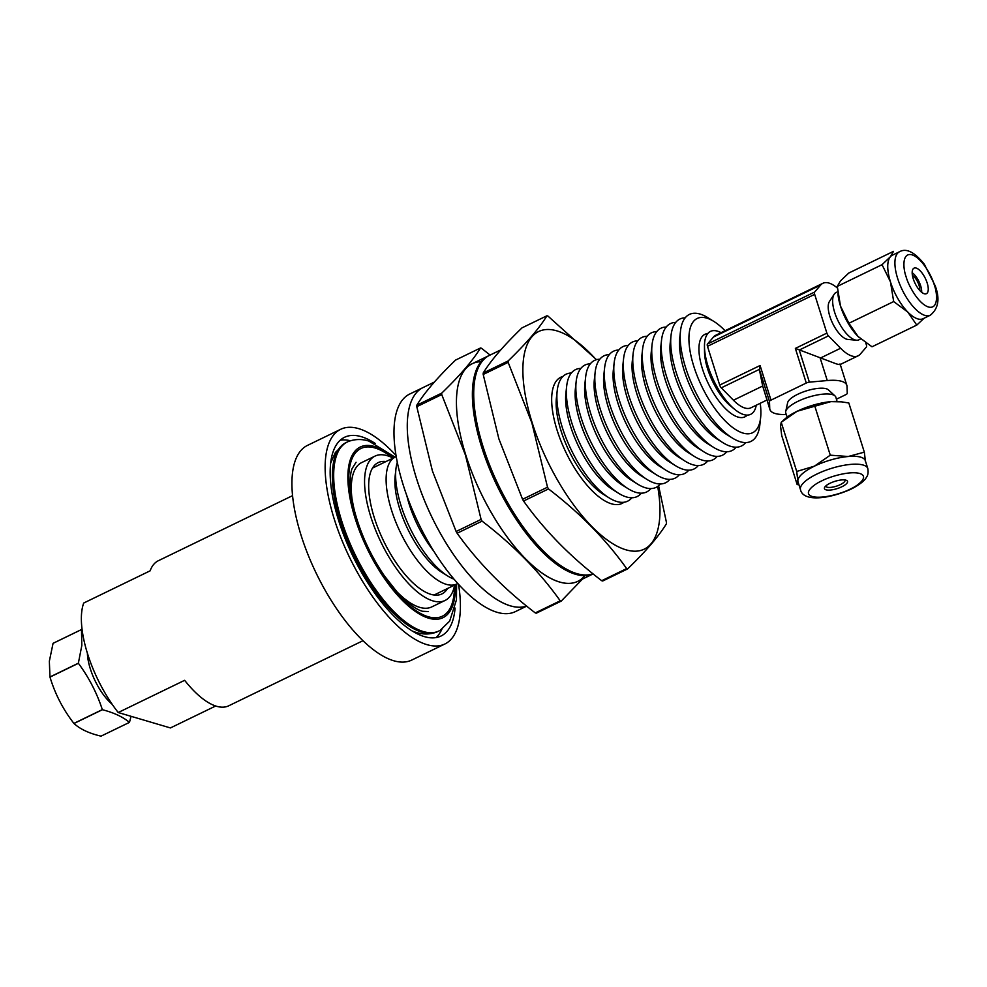 <?xml version="1.0" encoding="UTF-8"?>
<svg xmlns="http://www.w3.org/2000/svg" width="987" height="987" viewBox="0 0 987 987"><rect width="100%" height="100%" fill="white"/><g stroke="black" fill="none" stroke-linecap="round" stroke-linejoin="round"><path stroke-width="1.48" d="M707.741 333.594A45.846 18.432 64.1 0 0 702.473 368.978A45.846 18.432 64.1 0 0 747.258 415.108M760.237 403.276A63.489 25.514 -115.9 0 1 760.619 417.735A63.489 25.514 -115.9 0 1 732.144 427.124A63.489 25.514 -115.9 0 1 693.836 366.424A63.489 25.514 -115.9 0 1 713.946 321.478A63.489 25.514 -115.9 0 1 725.063 330.731M760.619 417.735L759.854 424.731A70.546 28.352 -115.9 0 1 732.366 438.055A70.546 28.352 -115.9 0 1 685.632 367.707A70.546 28.352 -115.9 0 1 680.499 331.077A70.546 28.352 -115.9 0 1 707.975 317.752L713.946 321.478M732.366 438.055L726.407 434.329A63.489 25.514 -115.9 0 1 684.349 371.026A63.489 25.514 -115.9 0 1 679.722 338.072L680.499 331.077M745.678 442.571A70.546 28.352 -115.9 0 1 722.879 442.657A70.546 28.352 -115.9 0 1 676.144 372.309A70.546 28.352 -115.9 0 1 671.012 335.679A70.546 28.352 -115.9 0 1 685.188 317.839M722.879 442.657L716.92 438.931A63.489 25.514 -115.9 0 1 674.861 375.628A63.489 25.514 -115.9 0 1 670.247 342.674L671.012 335.679M736.191 447.173A70.546 28.352 -115.9 0 1 713.391 447.247A70.546 28.352 -115.9 0 1 666.669 376.911A70.546 28.352 -115.9 0 1 661.524 340.281A70.546 28.352 -115.9 0 1 675.7 322.428M713.391 447.247L707.432 443.533A63.489 25.514 -115.9 0 1 665.374 380.229A63.489 25.514 -115.9 0 1 660.759 347.264L661.524 340.281M726.703 451.775A70.546 28.352 -115.9 0 1 703.904 451.849A70.546 28.352 -115.9 0 1 657.182 381.513A70.546 28.352 -115.9 0 1 652.037 344.882A70.546 28.352 -115.9 0 1 666.213 327.03M703.904 451.849L697.945 448.135A63.489 25.514 -115.9 0 1 655.886 384.831A63.489 25.514 -115.9 0 1 651.272 351.865L652.037 344.882M717.216 456.376A70.546 28.352 -115.9 0 1 694.416 456.45A70.546 28.352 -115.9 0 1 647.694 386.102A70.546 28.352 -115.9 0 1 642.549 349.484A70.546 28.352 -115.9 0 1 656.725 331.632M694.416 456.45L688.457 452.725A63.489 25.514 -115.9 0 1 646.411 389.421A63.489 25.514 -115.9 0 1 641.784 356.467L642.549 349.484M707.728 460.978A70.546 28.352 -115.9 0 1 684.941 461.052A70.546 28.352 -115.9 0 1 638.207 390.704A70.546 28.352 -115.9 0 1 633.074 354.074A70.546 28.352 -115.9 0 1 647.25 336.234M684.941 461.052L678.97 457.326A63.489 25.514 -115.9 0 1 636.923 394.023A63.489 25.514 -115.9 0 1 632.297 361.069L633.074 354.074M698.241 465.58A70.546 28.352 -115.9 0 1 675.453 465.654A70.546 28.352 -115.9 0 1 628.719 395.306A70.546 28.352 -115.9 0 1 623.587 358.676A70.546 28.352 -115.9 0 1 637.762 340.836M675.453 465.654L669.482 461.928A63.489 25.514 -115.9 0 1 627.436 398.625A63.489 25.514 -115.9 0 1 622.809 365.671L623.587 358.676M688.753 470.17A70.546 28.352 -115.9 0 1 665.966 470.256A70.546 28.352 -115.9 0 1 619.231 399.908A70.546 28.352 -115.9 0 1 614.099 363.278A70.546 28.352 -115.9 0 1 628.275 345.425M665.966 470.256L660.007 466.53A63.489 25.514 -115.9 0 1 617.948 403.227A63.489 25.514 -115.9 0 1 613.322 370.261L614.099 363.278M679.266 474.772A70.546 28.352 -115.9 0 1 656.478 474.846A70.546 28.352 -115.9 0 1 609.744 404.51A70.546 28.352 -115.9 0 1 604.612 367.88A70.546 28.352 -115.9 0 1 618.787 350.027M656.478 474.846L650.519 471.132A63.489 25.514 -115.9 0 1 608.461 407.828A63.489 25.514 -115.9 0 1 603.834 374.863L604.612 367.88M669.791 479.374A70.546 28.352 -115.9 0 1 646.991 479.448A70.546 28.352 -115.9 0 1 600.256 409.099A70.546 28.352 -115.9 0 1 595.124 372.481A70.546 28.352 -115.9 0 1 609.3 354.629M646.991 479.448L641.032 475.722A63.489 25.514 -115.9 0 1 598.973 412.43A63.489 25.514 -115.9 0 1 594.359 379.464L595.124 372.481M660.303 483.975A70.546 28.352 -115.9 0 1 637.503 484.049A70.546 28.352 -115.9 0 1 590.781 413.701A70.546 28.352 -115.9 0 1 585.636 377.083A70.546 28.352 -115.9 0 1 599.812 359.231M637.503 484.049L631.544 480.324A63.489 25.514 -115.9 0 1 589.486 417.02A63.489 25.514 -115.9 0 1 584.872 384.066L585.636 377.083M650.815 488.577A70.546 28.352 -115.9 0 1 628.016 488.651A70.546 28.352 -115.9 0 1 581.294 418.303A70.546 28.352 -115.9 0 1 576.149 381.673A70.546 28.352 -115.9 0 1 590.325 363.833M628.016 488.651L622.057 484.925A63.489 25.514 -115.9 0 1 579.998 421.622A63.489 25.514 -115.9 0 1 575.384 388.668L576.149 381.673M641.328 493.167A70.546 28.352 -115.9 0 1 618.541 493.253A70.546 28.352 -115.9 0 1 571.806 422.905A70.546 28.352 -115.9 0 1 566.661 386.275A70.546 28.352 -115.9 0 1 580.837 368.422M618.541 493.253L612.569 489.527A63.489 25.514 -115.9 0 1 570.523 426.224A63.489 25.514 -115.9 0 1 565.896 393.258L566.661 386.275M631.84 497.769A70.546 28.352 -115.9 0 1 609.053 497.843A70.546 28.352 -115.9 0 1 562.319 427.507A70.546 28.352 -115.9 0 1 557.186 390.877A70.546 28.352 -115.9 0 1 571.362 373.024M609.053 497.843L603.082 494.129A63.489 25.514 -115.9 0 1 561.035 430.825A63.489 25.514 -115.9 0 1 556.409 397.86L557.186 390.877M433.663 550.993A63.489 25.514 -115.9 0 1 409.26 504.419A63.489 25.514 -115.9 0 1 406.841 495.671M454.02 579.184A70.546 28.352 -115.9 0 1 447.79 576.038A70.546 28.352 -115.9 0 1 401.055 505.689A70.546 28.352 -115.9 0 1 395.923 469.072A70.546 28.352 -115.9 0 1 397.317 462.237M447.79 576.038L441.818 572.312A63.489 25.514 -115.9 0 1 399.772 509.021A63.489 25.514 -115.9 0 1 395.145 476.055L395.923 469.072M457.771 583.49A70.546 28.352 -115.9 0 1 456.882 583.971A70.546 28.352 -115.9 0 1 391.568 510.291A70.546 28.352 -115.9 0 1 395.331 457.018A70.546 28.352 -115.9 0 1 396.256 456.611M340.256 440.19A110.458 44.403 -115.9 0 1 350.447 440.757M455.081 608.066A110.458 44.403 -115.9 0 1 440.967 636.047A110.458 44.403 -115.9 0 1 338.701 520.692A110.458 44.403 -115.9 0 1 344.586 437.266A110.458 44.403 -115.9 0 1 375.294 443.508M458.536 584.329A119.328 47.968 -115.9 0 1 444.841 644.017A119.328 47.968 -115.9 0 1 334.359 519.409A119.328 47.968 -115.9 0 1 340.712 429.283A119.328 47.968 -115.9 0 1 396.058 455.488M444.841 644.017L411.616 660.13A119.328 47.968 -115.9 0 1 301.146 535.509A119.328 47.968 -115.9 0 1 307.5 445.384L340.712 429.283M215.66 706.001L170.43 727.937L118.218 712.528A80.626 32.411 -115.9 0 1 87.584 653.838A80.626 32.411 -115.9 0 1 83.698 603.045L150.123 570.831A80.626 32.411 64.1 0 1 158.315 560.739L292.571 495.634M118.218 712.528L184.643 680.314A80.626 32.411 64.1 0 0 228.663 705.828L362.92 640.736M441.855 629.274A110.458 44.403 -115.9 0 1 435.995 637.627M916.17 268.057A14.188 5.7 -115.9 0 1 926.349 280.69A14.188 5.7 -115.9 0 1 926.411 293.682A14.188 5.7 -115.9 0 1 924.264 293.756A14.188 5.7 -115.9 0 1 914.085 281.135A14.188 5.7 -115.9 0 1 914.024 268.143A14.188 5.7 -115.9 0 1 916.17 268.057M721.078 332.668A46.093 18.531 64.1 0 0 717.426 331.138A46.093 18.531 64.1 0 0 704.471 346.548L704.521 351.865A39.776 15.989 64.1 0 0 730.923 406.311L735.068 409.654A46.093 18.531 64.1 0 0 743.742 414.577A46.093 18.531 64.1 0 0 756.252 405.213M704.471 346.548A46.093 18.531 64.1 0 0 735.068 409.654M865.747 342.859L866.352 344.771A3.22 1.295 -115.9 0 1 866.352 347.066L860.331 354.074A40.307 16.199 -115.9 0 1 858.085 355.838A40.307 16.199 -115.9 0 1 840.603 348.251L828.463 335.876A3.22 1.295 -115.9 0 1 826.872 333.112L814.657 294.348A3.22 1.295 -115.9 0 1 814.645 292.053L820.666 285.046A40.307 16.199 -115.9 0 1 822.911 283.281A40.307 16.199 -115.9 0 1 828.994 283.072A40.307 16.199 -115.9 0 1 837.371 288.031M834.151 294.274L829.45 301.479A21.702 8.723 64.1 0 0 832.127 322.255A21.702 8.723 64.1 0 0 846.698 339.207A21.702 8.723 64.1 0 0 847.858 339.429L856.42 340.219A26.267 10.561 -115.9 0 1 855.026 339.935A26.267 10.561 -115.9 0 1 837.383 319.418A26.267 10.561 -115.9 0 1 834.151 294.274A26.267 10.561 -115.9 0 1 836.186 292.46L837.679 291.794M786.269 414.478A40.307 12.683 -17.5 0 1 769.922 409.531A40.307 12.683 -17.5 0 1 769.737 408.445L769.49 401.487A3.22 1.012 -17.5 0 1 770.995 400.13L806.28 383.03L795.362 348.399L836.063 363.784C839.542 364.808 840.838 364.869 839.937 363.969M806.28 383.03A3.22 1.012 -17.5 0 1 809.365 382.142L827.266 380.55A40.307 12.683 -17.5 0 1 841.59 381.303A40.307 12.683 -17.5 0 1 846.821 385.288A40.307 12.683 -17.5 0 1 847.006 386.373L847.265 393.332A3.22 1.012 -17.5 0 1 845.748 394.677L836.421 399.204M835.014 395.947L828.377 389.828A21.702 6.823 162.5 0 0 797.755 394.269A21.702 6.823 162.5 0 0 787.651 402.671L785.714 411.493A26.267 8.266 -17.5 0 1 797.94 401.327A26.267 8.266 -17.5 0 1 835.014 395.947A26.267 8.266 -17.5 0 1 835.89 397.305L837.038 401.413M787.194 417.131L785.775 413.097A26.267 8.266 -17.5 0 1 785.714 411.493M766.936 400.031L750.922 407.804A40.307 16.199 -115.9 0 1 744.84 408.013A40.307 16.199 -115.9 0 1 733.427 400.216L762.68 386.028L769.922 409.531M899.515 251.747L892.334 255.226A35.273 14.176 64.1 0 0 890.373 256.756A35.273 14.176 64.1 0 0 890.459 281.863A35.273 14.176 64.1 0 0 907.806 312.065A35.273 14.176 64.1 0 0 917.799 318.9A35.273 14.176 64.1 0 0 923.116 318.702L930.297 315.223A35.273 14.176 -115.9 0 1 924.967 315.421A35.273 14.176 -115.9 0 1 897.627 278.383A35.273 14.176 -115.9 0 1 899.515 251.747C906.325 247.91 914.591 252.08 924.313 264.232L935.17 285.712C940.093 298.753 938.477 308.586 930.297 315.223M924.153 318.196L916.763 325.093L907.806 312.065L893.679 301.566L890.459 281.863L882.045 264.689L837.284 286.39L840.505 306.093A35.273 14.176 64.1 0 0 857.863 336.296A35.273 14.176 64.1 0 0 858.073 336.505A35.273 14.176 64.1 0 0 858.752 337.172M867.795 468.541L865.303 460.658A35.273 11.104 162.5 0 0 848.203 456.512A35.273 11.104 162.5 0 0 814.398 466.172L830.277 455.18L848.203 456.512L864.328 452.145L848.82 402.967L839.986 401.623A35.273 11.104 162.5 0 0 830.894 401.635A35.273 11.104 162.5 0 0 797.089 411.283L781.211 422.276L796.719 471.453L814.398 466.172A35.273 11.104 162.5 0 0 797.854 480.928A35.273 11.104 162.5 0 0 798.027 481.878L800.506 489.762A35.273 11.104 -17.5 0 1 816.878 474.056A35.273 11.104 -17.5 0 1 867.795 468.541C868.449 472.378 868.005 475.278 866.463 477.264C865.636 478.843 862.712 483.198 851.078 489.12C828.648 499.262 803.134 501.964 800.506 489.762M845.958 480.163A12.091 3.8 -17.5 0 1 846.488 480.361A12.091 3.8 -17.5 0 1 841.405 486.973A12.091 3.8 -17.5 0 1 826.02 489.823A12.091 3.8 -17.5 0 1 824.725 487.22A12.091 3.8 -17.5 0 1 834.274 481.545A12.091 3.8 -17.5 0 1 845.958 480.163M825.761 485.999A10.08 3.171 162.5 0 0 825.798 486.196A10.08 3.171 162.5 0 0 827.106 487.196A10.08 3.171 162.5 0 0 838.432 485.456A10.08 3.171 162.5 0 0 845.02 480.138A10.08 3.171 162.5 0 0 844.946 479.953M822.911 283.281L715.748 335.247A40.307 16.199 64.1 0 0 713.502 337.011L707.469 344.019A3.22 1.295 64.1 0 0 707.482 346.314L719.708 385.078A3.22 1.295 64.1 0 0 721.287 387.842L733.427 400.216M912.407 275.311A10.08 4.047 -115.9 0 1 919.773 290.511M719.708 385.078L760.076 365.511L759.361 369.385L762.68 386.028L769.737 408.445M860.652 338.911L859.109 339.725A26.267 10.561 -115.9 0 1 856.42 340.219M837.877 293.657L838.074 295.273A35.273 14.176 64.1 0 0 840.505 306.093L848.906 323.267L858.073 336.505M842.01 401.857L830.894 401.635L797.089 411.283A35.273 11.104 162.5 0 0 784.899 418.994L781.211 422.276L780.557 426.039L781.704 435.501L797.2 484.691L797.854 480.928L796.719 471.453M882.045 264.689L890.373 256.756L893.506 251.352L848.746 273.054L840.418 280.987L837.284 286.39M857.863 336.296L871.99 346.795L916.763 325.093M848.906 323.267L893.679 301.566M830.277 455.18L814.768 406.002M864.328 452.145L865.463 461.62M921.673 292.3A13.386 5.379 64.1 0 0 912.173 272.708M483.211 374.468L498.867 438.833L522.567 499.299A139.648 56.136 64.1 0 0 523.554 501.026C544.306 530.155 570.35 556.717 601.7 580.701A139.648 56.136 64.1 0 0 602.699 580.998L627.646 568.894A139.648 56.136 -115.9 0 1 626.659 568.598C605.907 539.47 579.862 512.919 548.513 488.935A139.648 56.136 -115.9 0 1 547.514 487.196L531.857 422.831L508.157 362.365L483.211 374.468A139.648 56.136 64.1 0 1 483.198 373.024L508.157 360.934A139.648 56.136 -115.9 0 0 508.157 362.365M657.7 486.431A120.932 48.61 -115.9 0 1 617.64 546.453A120.932 48.61 -115.9 0 1 532.215 422.855A120.932 48.61 -115.9 0 1 533.239 335.37A120.932 48.61 -115.9 0 1 596.271 359.749M627.646 568.894C645.88 551.277 658.81 536.225 666.435 523.739A139.648 56.136 -115.9 0 0 666.422 522.308L658.588 485.74M562.948 376.429A70.139 28.191 64.1 0 0 560.826 377.219A70.139 28.191 64.1 0 0 557.087 430.196A70.139 28.191 64.1 0 0 622.032 503.444A70.139 28.191 64.1 0 0 623.957 502.26M596.506 359.675L547.933 316.062A139.648 56.136 -115.9 0 0 546.934 315.778L521.987 327.869C503.752 345.499 490.823 360.551 483.198 373.024M601.7 580.701L626.659 568.598M522.567 499.299L547.514 487.196M548.513 488.935L523.554 501.026M546.934 315.778C539.309 328.252 526.392 343.303 508.157 360.934M416.773 406.681L432.442 471.046L456.13 531.5A139.648 56.136 64.1 0 0 457.129 533.239C477.881 562.368 503.925 588.931 535.275 612.915A139.648 56.136 64.1 0 0 536.262 613.211L561.221 601.108A139.648 56.136 -115.9 0 1 560.221 600.812C539.482 571.683 513.437 545.12 482.088 521.136A139.648 56.136 -115.9 0 1 481.088 519.409L465.432 455.044L441.732 394.578L416.773 406.681A139.648 56.136 64.1 0 1 416.773 405.238L441.72 393.134A139.648 56.136 -115.9 0 0 441.732 394.578M584.847 575.68A120.932 48.61 -115.9 0 1 525.639 558.975A120.932 48.61 -115.9 0 1 465.79 455.069A120.932 48.61 -115.9 0 1 481.088 361.686M561.221 601.108L582.441 579.098M490.083 355.073L481.508 348.275A139.648 56.136 -115.9 0 0 480.509 347.979L455.562 360.082C437.327 377.713 424.398 392.764 416.773 405.238M535.275 612.915L560.221 600.812M456.13 531.5L481.088 519.409M482.088 521.136L457.129 533.239M480.509 347.979C472.884 360.465 459.954 375.516 441.72 393.134M488.849 355.678A120.932 48.61 64.1 0 0 488.17 355.999A120.932 48.61 64.1 0 0 481.73 447.333A120.932 48.61 64.1 0 0 593.113 573.903M488.17 355.999L472.23 363.722A120.932 48.61 64.1 0 0 465.79 455.069A120.932 48.61 64.1 0 0 577.765 581.368L593.125 573.916M500.767 349.892L489.503 355.345A120.932 48.61 64.1 0 0 483.062 446.692A120.932 48.61 64.1 0 0 593.027 573.829M416.625 478.892A120.932 48.61 64.1 0 0 526.602 606.043A120.932 48.61 -115.9 0 1 510.353 605.858A120.932 48.61 -115.9 0 1 423.559 498.275A120.932 48.61 -115.9 0 1 423.078 387.558A120.932 48.61 64.1 0 0 416.625 478.892M393.085 458.104A80.218 32.25 64.1 0 0 387.151 455.661A80.218 32.25 64.1 0 0 375.048 456.093L361.76 462.533A80.218 32.25 64.1 0 0 352.396 501.655M395.244 590.041A80.218 32.25 64.1 0 0 419.66 607.338A80.218 32.25 64.1 0 0 431.763 606.906L445.051 600.466A80.218 32.25 64.1 0 0 454.637 585.057M375.048 456.093A80.218 32.25 64.1 0 0 375.368 529.538A80.218 32.25 64.1 0 0 432.948 600.898A80.218 32.25 64.1 0 0 445.051 600.466M386.003 461.534A72.964 29.326 64.1 0 0 378.206 462.619A72.964 29.326 64.1 0 0 378.502 529.427A72.964 29.326 64.1 0 0 430.875 594.334A72.964 29.326 64.1 0 0 441.88 593.94A72.964 29.326 64.1 0 0 447.567 588.486M526.7 606.117L515.313 611.644A120.932 48.61 -115.9 0 1 497.066 612.298A120.932 48.61 -115.9 0 1 410.271 504.715A120.932 48.61 -115.9 0 1 409.79 393.998L434.329 382.092M456.611 584.107L456.45 599.862L449.677 621.119L440.239 630.298A105.029 42.219 -115.9 0 1 439.042 630.94A105.029 42.219 -115.9 0 1 423.189 631.52A105.029 42.219 -115.9 0 1 347.819 538.088A105.029 42.219 -115.9 0 1 347.399 441.942A105.029 42.219 -115.9 0 1 348.633 441.399C355.184 439.03 361.921 438.919 368.842 441.066L395.059 457.141M439.042 630.94L437.71 631.581A105.029 42.219 -115.9 0 1 436.464 632.124A105.029 42.219 -115.9 0 1 421.868 632.161A105.029 42.219 -115.9 0 1 347.116 540.271A105.029 42.219 -115.9 0 1 344.87 443.225A105.029 42.219 -115.9 0 1 346.067 442.583L347.399 441.942M454.452 586.019A93.197 37.457 -115.9 0 1 428.235 616.739A93.197 37.457 -115.9 0 1 355.999 518.891A93.197 37.457 -115.9 0 1 375.023 447.987A93.197 37.457 -115.9 0 1 392.209 457.66M455.315 584.736A94.814 38.111 -115.9 0 1 428.691 618.195A94.814 38.111 -115.9 0 1 355.209 518.656A94.814 38.111 -115.9 0 1 374.567 446.531A94.814 38.111 -115.9 0 1 393.764 457.771M78.368 663.19L49.955 676.971L49.35 661.204L53.064 643.339A52.323 21.035 64.1 0 1 53.113 643.302L81.526 629.521A52.323 21.035 64.1 0 0 81.489 629.558L81.822 645.461L78.368 663.19A52.323 21.035 64.1 0 0 78.405 663.313C88.916 677.526 96.886 692.948 102.327 709.616A52.323 21.035 64.1 0 0 102.401 709.715C113.949 712.7 122.956 716.932 129.445 722.385A52.323 21.035 64.1 0 0 129.482 722.348L131.049 716.315M87.387 653.172A38.086 15.311 64.1 0 0 112.16 704.274M129.445 722.385L101.019 736.154C89.126 733.366 80.12 729.146 73.988 723.483L102.401 709.715M102.327 709.616L73.902 723.397A52.323 21.035 64.1 0 0 73.988 723.483M73.902 723.397C63.045 709.431 55.075 693.997 49.992 677.094L78.405 663.313M53.064 643.339L81.489 629.558M906.103 276.742C903.13 268.945 901.662 252.092 911.988 254.819C922.549 258.261 932.493 277.606 934.331 285.07C937.305 292.88 938.773 309.733 928.446 307.006C917.885 303.564 907.941 284.207 906.103 276.742M821.875 480.829C828.253 477.289 848.968 470.552 859.739 473.476C869.855 476.721 857.617 485.962 850.103 489.157C843.725 492.698 823.01 499.434 812.239 496.51C802.123 493.266 814.361 484.025 821.875 480.829M795.362 348.399L826.872 333.112M814.657 294.348L707.482 346.314M760.076 365.511L770.995 400.13M809.365 382.142L799.248 350.04L828.463 335.876M721.287 387.842L759.361 369.385L769.49 401.487M814.645 292.053L707.469 344.019M713.502 337.011L820.666 285.046M827.266 380.55L820.209 358.145L840.603 348.251M456.882 583.971L434.083 595.025M395.331 457.018L372.531 468.072M840.258 364.474L846.821 385.288M840.122 364.548L858.085 355.838M344.87 443.225L335.407 452.428L330.707 462.915M412.233 631.051L416.255 632.457C423.176 634.604 429.913 634.493 436.464 632.124M356.06 462.274L352.038 468.689C349.127 476.437 349.83 490.07 354.148 509.551C360.156 532.733 370.162 554.743 384.177 575.581L397.921 593.051C407.841 603.452 416.033 609.534 422.51 611.274L428.444 611.545"/></g></svg>
